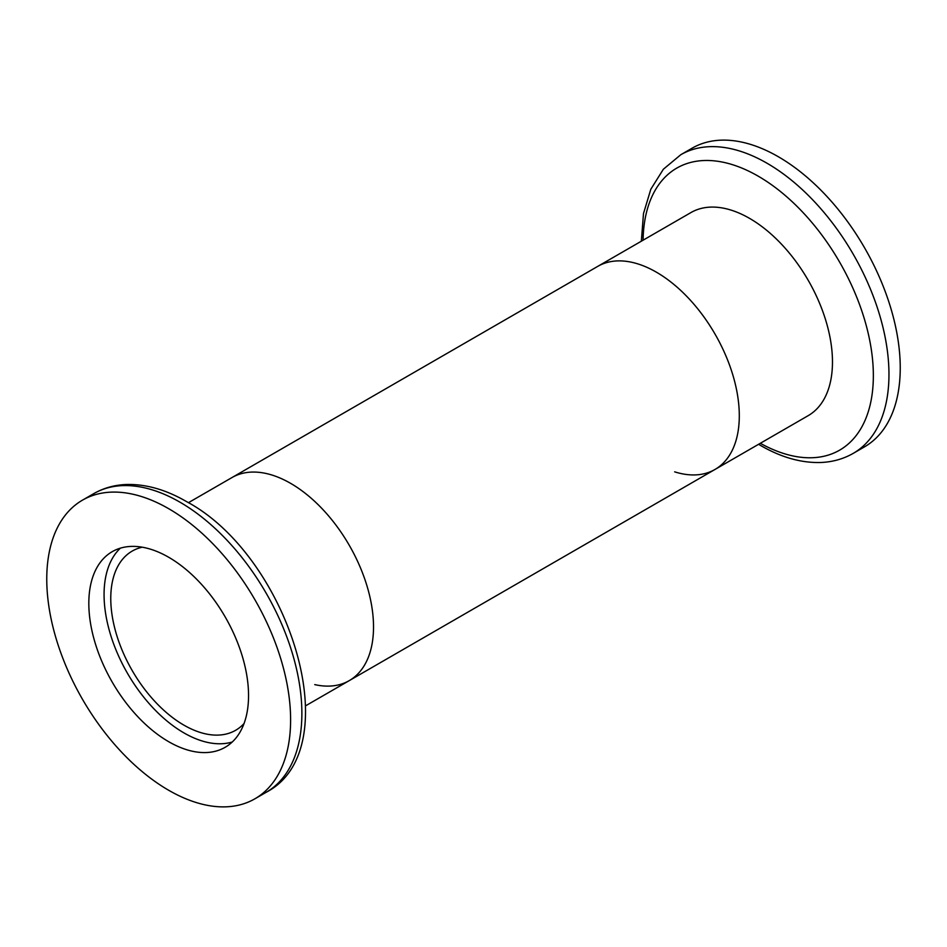 <?xml version="1.0" encoding="UTF-8"?>
<svg xmlns="http://www.w3.org/2000/svg" width="947" height="947" viewBox="0 0 947 947"><rect width="100%" height="100%" fill="white"/><g stroke="black" fill="none" stroke-linecap="round" stroke-linejoin="round"><path stroke-width="1.42" d="M168.684 790.272A172.425 99.553 60 0 1 56.039 638.325A172.425 99.553 60 0 1 82.472 500.158A172.425 99.553 60 0 1 168.684 508.693A172.425 99.553 60 0 1 281.33 660.639A172.425 99.553 60 0 1 254.897 798.806A172.425 99.553 60 0 1 168.684 790.272M168.684 557.262A112.942 65.201 60 0 1 242.468 656.792A112.942 65.201 60 0 1 225.161 747.29A112.942 65.201 60 0 1 168.684 741.702A112.942 65.201 60 0 1 94.901 642.173A112.942 65.201 60 0 1 112.22 551.675A112.942 65.201 60 0 1 168.684 557.262M232.264 741.998A112.942 65.201 60 0 1 183.931 732.895A112.942 65.201 60 0 1 112.385 640.35A112.942 65.201 60 0 1 120.352 548.171M244.042 723.532A103.46 59.732 60 0 1 235.661 730.279A103.46 59.732 60 0 1 183.931 725.153A103.46 59.732 60 0 1 116.339 633.993A103.46 59.732 60 0 1 132.201 551.083A103.46 59.732 60 0 1 142.239 547.2M674.666 471.843A117.25 67.699 60 0 0 715.009 469.452A117.25 67.699 60 0 0 732.99 375.497A117.25 67.699 60 0 0 656.389 272.18A117.25 67.699 60 0 1 732.99 375.497A117.25 67.699 60 0 1 715.009 469.452L808.193 415.65A117.25 67.699 60 0 0 826.163 321.696A117.25 67.699 60 0 0 749.574 218.378A117.25 67.699 60 0 0 690.943 212.566L597.758 266.367A117.25 67.699 60 0 1 656.389 272.18A117.25 67.699 60 0 0 597.758 266.367L231.991 477.548A117.25 67.699 60 0 1 290.611 483.349A117.25 67.699 60 0 1 367.211 586.678A117.25 67.699 60 0 1 349.242 680.633A117.25 67.699 60 0 1 314.747 684.61M853.259 453.353A172.425 99.553 60 0 0 879.68 315.185A172.425 99.553 60 0 0 767.034 163.239A172.425 99.553 60 0 0 680.822 154.704L692.103 148.194A172.425 99.553 60 0 1 778.316 156.729A172.425 99.553 60 0 1 890.961 308.675A172.425 99.553 60 0 1 864.528 446.842L853.259 453.353C843.339 459.011 832.437 462.065 820.516 462.503C801.02 463 781.038 457.318 760.571 445.457L758.594 444.297M188.406 502.703L231.991 477.548A117.25 67.699 60 0 1 290.611 483.349A117.25 67.699 60 0 1 367.211 586.678A117.25 67.699 60 0 1 349.242 680.633L305.656 705.787M266.178 792.296C349.952 748.817 288.871 555.913 186.429 501.543C165.962 489.682 145.98 484 126.484 484.497C114.563 484.935 103.661 487.989 93.741 493.647A172.425 99.553 60 0 1 179.966 502.182A172.425 99.553 60 0 1 292.599 654.128A172.425 99.553 60 0 1 266.178 792.296L254.897 798.806M643.084 240.207A162.848 94.013 60 0 1 758.204 176.166A162.848 94.013 60 0 1 873.347 374.373A162.848 94.013 60 0 1 760.334 443.291M93.741 493.647L82.472 500.158M680.822 154.704L663.374 169.217L650.814 189.246L643.487 213.584L641.344 241.213M715.009 469.452L349.242 680.633"/></g></svg>
